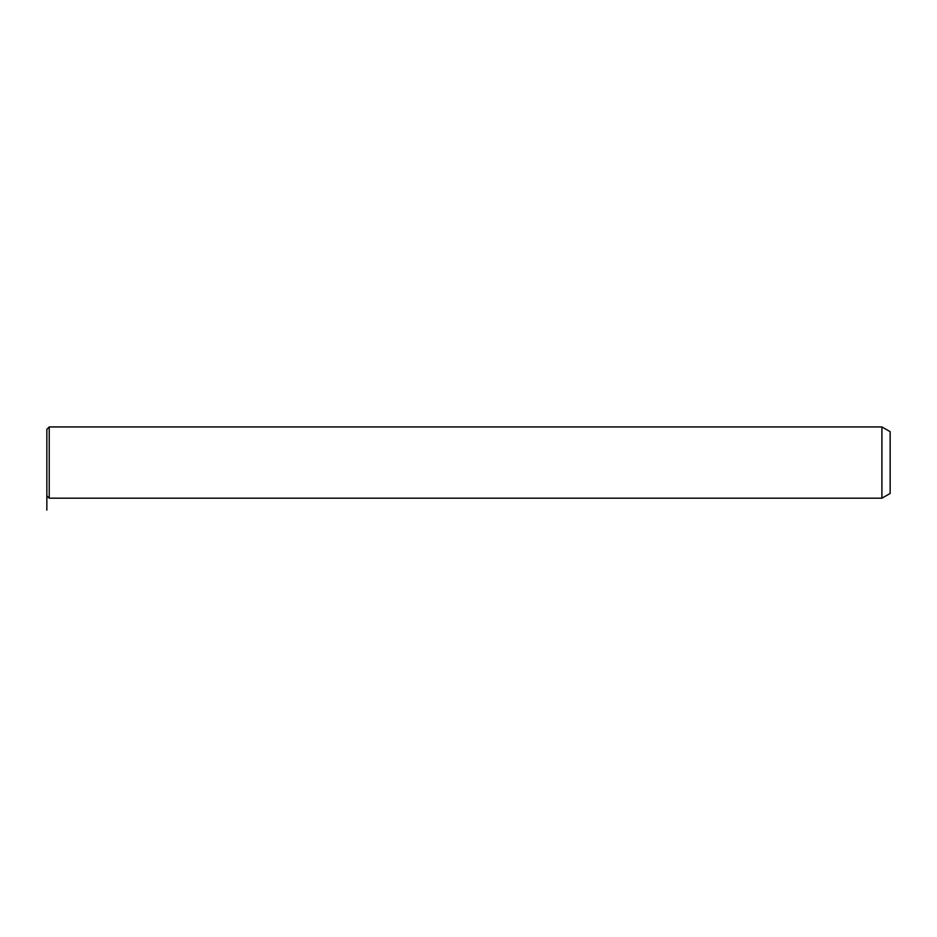<?xml version="1.0" encoding="UTF-8"?>
<svg xmlns="http://www.w3.org/2000/svg" width="937" height="937" viewBox="0 0 937 937"><rect width="100%" height="100%" fill="white"/><g stroke="black" fill="none" stroke-linecap="round" stroke-linejoin="round"><path stroke-width="1.41" d="M46.85 446.621L46.85 429.31L49.228 426.932L49.228 498.191L46.85 495.814L46.85 446.621M881.916 426.932L890.15 431.676L890.15 493.448L881.916 498.191L881.916 426.932L49.228 426.932M46.85 470.772L46.85 510.068M881.916 498.191L49.228 498.191"/></g></svg>
